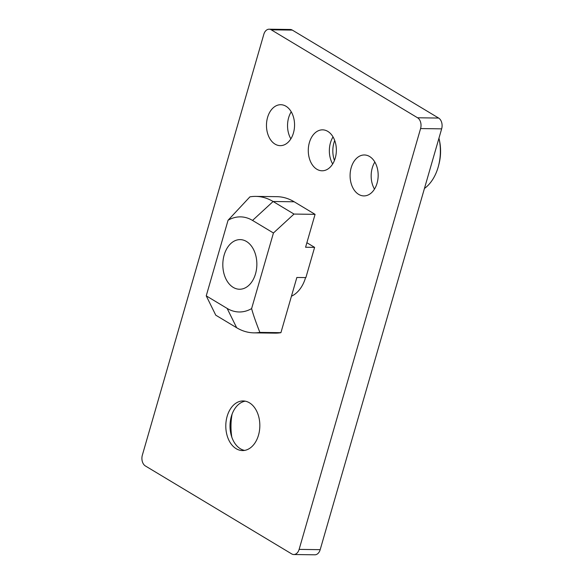 <?xml version="1.0" encoding="UTF-8"?>
<svg xmlns="http://www.w3.org/2000/svg" width="584" height="584" viewBox="0 0 584 584"><rect width="100%" height="100%" fill="white"/><g stroke="black" fill="none" stroke-linecap="round" stroke-linejoin="round"><path stroke-width="0.88" d="M358.664 194.377A20.469 14.038 -89.2 0 0 363.854 195.91A20.469 14.038 -89.2 0 0 377.863 179.5A20.469 14.038 -89.2 0 0 369.592 156.505A20.469 14.038 -89.2 0 0 364.401 154.972A20.469 14.038 -89.2 0 0 350.393 171.389A20.469 14.038 -89.2 0 0 358.664 194.377M236.191 448.709A24.813 17.016 -89.2 0 0 242.491 450.571A24.813 17.016 -89.2 0 0 259.464 430.671A24.813 17.016 -89.2 0 0 249.441 402.807A24.813 17.016 -89.2 0 0 243.148 400.945A24.813 17.016 -89.2 0 0 226.169 420.845A24.813 17.016 -89.2 0 0 236.191 448.709M245.251 401.164A24.813 17.016 -89.2 0 0 231.352 416.392A24.813 17.016 -89.2 0 0 231.103 417.297A24.813 17.016 -89.2 0 0 230.884 433.905A24.813 17.016 -89.2 0 0 240.404 448.767A24.813 17.016 -89.2 0 0 244.601 450.41M246.463 241.469A24.813 17.016 90.8 0 1 256.486 269.341A24.813 17.016 90.8 0 1 239.506 289.241A24.813 17.016 90.8 0 1 233.213 287.379A24.813 17.016 90.8 0 1 223.19 259.515A24.813 17.016 90.8 0 1 240.17 239.615A24.813 17.016 90.8 0 1 246.463 241.469M316.856 169.25A20.469 14.038 -89.2 0 0 322.054 170.783A20.469 14.038 -89.2 0 0 336.055 154.366A20.469 14.038 -89.2 0 0 327.785 131.378A20.469 14.038 -89.2 0 0 322.594 129.845A20.469 14.038 -89.2 0 0 308.586 146.255A20.469 14.038 -89.2 0 0 316.856 169.25M275.049 144.117A20.469 14.038 -89.2 0 0 280.247 145.65A20.469 14.038 -89.2 0 0 294.248 129.232A20.469 14.038 -89.2 0 0 285.985 106.244A20.469 14.038 -89.2 0 0 280.787 104.711A20.469 14.038 -89.2 0 0 266.779 121.129A20.469 14.038 -89.2 0 0 275.049 144.117M438.548 165.695A41.354 28.361 90.8 0 0 438.956 138.189L439.299 139.685A36.398 24.959 90.8 0 1 438.978 164.038L438.548 165.695A41.354 28.361 90.8 0 1 438.139 167.207A41.354 28.361 90.8 0 1 424.437 188.486M334.45 160.454A20.681 14.184 90.8 0 1 333.938 142.788A20.681 14.184 90.8 0 1 334.712 140.496M232.089 414.151A47.976 32.901 -89.2 0 0 231.79 437.073M306.885 242.725L314.608 247.368L305.578 247.251L315.075 214.35L294.007 214.065L273.443 232.994L252.536 220.431A47.559 32.616 -89.2 0 0 228.059 220.256L206.24 295.854L227.139 308.418A47.559 32.616 -89.2 0 0 251.616 308.593C252.945 313.791 255.69 321.726 259.858 332.398A68.24 46.8 -89.2 0 1 253.982 332.858A68.24 46.8 -89.2 0 1 236.666 327.748L227.139 308.418M255.792 196.392L276.86 196.669A68.24 46.8 -89.2 0 1 294.175 201.779L273.108 201.502A68.24 46.8 -89.2 0 0 255.792 196.392A68.24 46.8 -89.2 0 0 249.916 196.852L228.059 220.256M263.815 34.332A8.271 5.672 90.8 0 1 269.144 29.2A8.271 5.672 90.8 0 1 271.246 29.82L417.567 117.778A8.271 5.672 90.8 0 1 420.582 128.568L299.125 549.391A8.271 5.672 90.8 0 1 293.788 554.523A8.271 5.672 90.8 0 1 291.686 553.902L145.365 465.944A8.271 5.672 90.8 0 1 142.35 455.148L263.815 34.332M291.226 111.785A20.469 14.038 -89.2 0 0 290.868 138.853M374.483 189.114A20.469 14.038 90.8 0 1 374.84 162.053M269.144 29.2L290.212 29.477A8.271 5.672 90.8 0 1 292.314 30.098L438.635 118.056A8.271 5.672 90.8 0 1 441.65 128.852L320.185 549.668A8.271 5.672 90.8 0 1 314.856 554.8L293.788 554.523M333.033 136.919A20.469 14.038 -89.2 0 0 332.676 163.987M273.443 232.994L251.616 308.593M206.24 295.854L215.766 315.185L236.666 327.748M253.982 332.858L275.049 333.136A68.24 46.8 -89.2 0 0 280.919 332.676L296.854 277.473L305.885 277.59L314.608 247.368M291.445 296.205A32.675 22.404 -89.2 0 0 305.578 277.59M280.919 332.676L259.858 332.398M252.536 220.431L273.108 201.502L294.007 214.065M294.175 201.779L315.075 214.35M417.567 117.778L438.635 118.056M271.246 29.82L292.314 30.098M299.125 549.391L320.185 549.668M420.582 128.568L441.65 128.852"/></g></svg>
